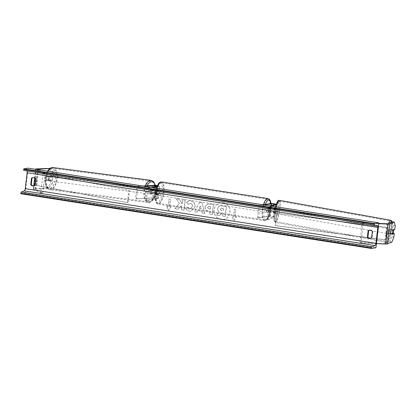 <?xml version="1.0" encoding="UTF-8"?>
<svg xmlns="http://www.w3.org/2000/svg" width="416" height="416" viewBox="0 0 416 416"><rect width="100%" height="100%" fill="white"/><g stroke="black" fill="none" stroke-linecap="round" stroke-linejoin="round"><path stroke-width="0.31" stroke-dasharray="2.08 1.56" d="M392.324 221.837L393.234 225.545L392.803 229.195L391.102 229.918A2.522 0.442 97.8 0 0 390.681 231.993A2.522 0.442 97.8 0 0 390.634 233.901L392.6 234.172M390.634 233.901L392.335 233.178L393.182 233.293M393.874 237.099L391.908 236.834L392.335 233.178M391.908 236.834L389.984 241.748L385.33 243.708L359.918 242.596L362.258 222.68L378.773 223.688M389.984 241.748L391.95 242.013M378.804 223.439L362.258 222.68M376.433 243.599L361.041 242.897L363.381 222.986M359.918 242.596L361.041 242.897M393.234 225.545L395.2 225.81M392.803 229.195L394.768 229.466M391.102 229.918L393.068 230.188M49.816 168.397L50.367 168.496L53.716 172.583L53.29 176.238L48.662 176.504A2.522 1.258 100.1 0 0 47.913 178.526A2.522 1.258 100.1 0 0 48.194 180.487L52.822 180.216L51.1 179.915L50.674 183.565L52.39 183.872L48.032 188.406L35.37 189.197L42.692 193.112L40.752 192.936L43.087 173.025L36.327 169.437M48.662 176.504L46.946 176.197A2.522 1.258 100.1 0 0 46.197 178.22A2.522 1.258 100.1 0 0 46.478 180.18L51.1 179.915M50.367 168.496L49.624 168.537M52.39 183.872L52.822 180.216M48.032 188.406L46.311 188.1L33.935 188.817A4.03 0.416 6.7 0 0 33.634 188.848A4.03 0.416 6.7 0 0 33.368 188.963A4.03 0.416 6.7 0 0 33.488 189.082L40.752 192.936M38.61 169.79L45.032 173.196L43.087 173.025M42.692 193.112L45.032 173.196M53.29 176.238L51.568 175.932L52 172.276L48.651 168.189M53.716 172.583L52 172.276M46.311 188.1L50.674 183.565M51.568 175.932L46.946 176.197M48.194 180.487L46.478 180.18M152.324 189.93L154.742 189.79L157.997 190.268L156.094 190.596A2.522 0.863 98.9 0 0 155.626 194.579L157.529 194.246L154.274 193.773L151.856 193.913A2.522 1.258 -79.9 0 1 151.575 191.953A2.522 1.258 -79.9 0 1 152.324 189.93L151.252 189.738A2.522 1.258 100.1 0 0 150.504 191.76A2.522 1.258 100.1 0 0 150.784 193.721L153.197 193.58A3.021 0.312 6.7 0 1 156.593 193.835A3.021 0.312 6.7 0 1 158.777 194.397A3.021 0.312 6.7 0 1 158.579 194.48L156.796 194.761A2.522 0.863 -81.1 0 1 157.264 190.778L159.047 190.497L159.546 186.264A3.021 0.312 6.7 0 0 159.744 186.181A3.021 0.312 6.7 0 0 157.264 185.583M159.047 190.497A3.021 0.312 -173.3 0 0 159.245 190.414A3.021 0.312 -173.3 0 0 157.061 189.852A3.021 0.312 -173.3 0 0 153.665 189.597L151.252 189.738M142.724 186.03L136.916 186.368L135.455 198.812L152.703 197.813L153.197 193.58M157.529 194.246L157.03 198.479L145.226 200.361L146.396 200.543L158.085 198.713A3.021 0.312 6.7 0 0 158.283 198.624A3.021 0.312 6.7 0 0 156.099 198.068A3.021 0.312 6.7 0 0 152.703 197.813M157.03 198.479L153.774 198.006L135.455 198.812M136.526 199.004L137.987 186.56L136.916 186.368M143.915 186.217L137.987 186.56M156.931 186.311L158.491 186.035L157.201 185.708M146.396 200.543L147.857 188.1L146.687 187.918L150.738 187.283M147.857 188.1L151.908 187.465M156.77 186.701L159.546 186.264M145.226 200.361L146.687 187.918M151.856 193.913L150.784 193.721M155.626 194.579L156.796 194.761M156.094 190.596L157.264 190.778M273.265 212.852A2.522 0.442 -82.2 0 1 273.312 210.943A2.522 0.442 -82.2 0 1 273.733 208.868L274.659 208.463L271.268 208L269.485 208.281A2.522 0.863 98.9 0 0 269.017 212.264L270.8 211.983L274.191 212.446L273.265 212.852L274.498 213.018L275.387 212.644A3.021 0.312 -173.3 0 0 275.439 212.592L274.945 216.824A3.021 0.312 -173.3 0 1 274.888 216.871L268.538 219.57L270.005 207.126L272.142 206.216M262.959 204.786L258.908 205.421L257.447 217.864L269.136 216.034L269.63 211.801L267.847 212.082A2.522 0.863 -81.1 0 1 268.315 208.099L270.098 207.818A3.021 0.312 6.7 0 1 273.468 208.016A3.021 0.312 6.7 0 1 275.907 208.608A3.021 0.312 6.7 0 1 275.855 208.66L274.966 209.035A2.522 0.442 97.8 0 0 274.539 211.11A2.522 0.442 97.8 0 0 274.498 213.018M276.172 204.225A3.021 0.312 -173.3 0 1 276.406 204.381A3.021 0.312 -173.3 0 1 276.349 204.428L276.063 204.547M269.63 211.801A3.021 0.312 -173.3 0 1 273 211.999A3.021 0.312 -173.3 0 1 275.439 212.592M269.136 216.034A3.021 0.312 -173.3 0 1 272.501 216.226A3.021 0.312 -173.3 0 1 274.945 216.824M257.447 217.864L258.612 218.046L270.301 216.216L273.692 216.679L267.311 219.404L268.538 219.57M267.311 219.404L268.772 206.96L270.005 207.126M270.956 206.034L268.772 206.96M258.908 205.421L260.073 205.603L264.129 204.968M258.612 218.046L260.073 205.603M269.017 212.264L267.847 212.082M269.485 208.281L268.315 208.099M273.733 208.868L274.966 209.035M267.155 212.311A2.522 0.863 -81.1 0 1 267.056 212.316A2.522 0.863 -81.1 0 1 266.573 209.825A2.522 0.863 -81.1 0 1 267.738 207.334A2.522 0.863 -81.1 0 1 267.836 207.334A2.522 0.863 -81.1 0 1 268.32 209.82A2.522 0.863 -81.1 0 1 267.155 212.311M268.944 212.03L267.54 211.812A2.522 0.863 98.9 0 0 267.992 212.462A2.522 0.863 98.9 0 0 268.091 212.462A2.522 0.863 98.9 0 0 268.814 211.614L270.218 211.832A2.522 0.863 -81.1 0 0 270.629 208.348L269.225 208.13A2.522 0.863 98.9 0 0 268.772 207.48A2.522 0.863 98.9 0 0 268.674 207.48A2.522 0.863 98.9 0 0 267.951 208.328L269.355 208.546A2.522 0.863 -81.1 0 0 268.944 212.03L270.218 211.832M270.629 208.348L269.355 208.546M158.444 195.354A2.522 0.863 -81.1 0 1 158.345 195.354A2.522 0.863 -81.1 0 1 157.862 192.868A2.522 0.863 -81.1 0 1 159.026 190.377A2.522 0.863 -81.1 0 1 159.125 190.377A2.522 0.863 -81.1 0 1 159.609 192.863A2.522 0.863 -81.1 0 1 158.444 195.354M155.964 190.861A2.522 0.863 -81.1 0 0 155.558 194.345L156.957 194.563A2.522 0.863 98.9 0 0 157.409 195.208A2.522 0.863 98.9 0 0 157.508 195.208A2.522 0.863 98.9 0 0 158.231 194.366L156.832 194.142A2.522 0.863 -81.1 0 0 157.238 190.658L158.642 190.876A2.522 0.863 98.9 0 0 158.189 190.232A2.522 0.863 98.9 0 0 158.09 190.232A2.522 0.863 98.9 0 0 157.368 191.079L155.964 190.861L157.238 190.658M155.558 194.345L156.832 194.142M268.814 211.614L267.54 211.812M267.951 208.328L269.225 208.13M157.368 191.079L158.642 190.876M158.231 194.366L156.957 194.563M160.196 190.559A2.522 0.863 -81.1 0 1 160.29 190.559A2.522 0.863 -81.1 0 1 160.779 193.045A2.522 0.863 -81.1 0 1 159.614 195.536A2.522 0.863 -81.1 0 1 159.515 195.541A2.522 0.863 -81.1 0 1 159.032 193.05A2.522 0.863 -81.1 0 1 160.196 190.559M265.985 212.129A2.522 0.863 98.9 0 0 267.155 209.638A2.522 0.863 98.9 0 0 266.666 207.152A2.522 0.863 98.9 0 0 266.573 207.152A2.522 0.863 98.9 0 0 265.403 209.643A2.522 0.863 98.9 0 0 265.892 212.129A2.522 0.863 98.9 0 0 265.985 212.129M267.488 199.363A10.405 3.572 98.9 0 0 262.662 209.654A10.405 3.572 98.9 0 0 264.675 219.924A10.405 3.572 98.9 0 0 265.07 219.924A10.405 3.572 98.9 0 0 269.89 209.628A10.405 3.572 98.9 0 0 267.883 199.363A10.405 3.572 98.9 0 0 267.488 199.363M158.699 203.33A10.405 3.572 -81.1 0 1 158.298 203.33A10.405 3.572 -81.1 0 1 156.291 193.06A10.405 3.572 -81.1 0 1 161.112 182.77A10.405 3.572 -81.1 0 1 161.507 182.77A10.405 3.572 -81.1 0 1 163.519 193.034A10.405 3.572 -81.1 0 1 158.699 203.33M389.371 231.676A2.522 0.432 -79.9 0 1 390.286 228.992A2.522 0.432 -79.9 0 1 390.317 231.27A2.522 0.432 -79.9 0 1 389.397 233.953A2.522 0.432 -79.9 0 1 389.371 231.676M390.208 233.522L390.884 233.236A2.522 0.432 -79.9 0 1 390.374 234.13A2.522 0.432 -79.9 0 1 390.208 233.522L392.408 233.917A2.522 0.432 -79.9 0 1 392.548 232.242A2.522 0.432 -79.9 0 1 392.954 230.454L392.99 230.438M390.884 233.236L393.078 233.631M390.754 230.058A2.522 0.432 -79.9 0 1 391.264 229.169A2.522 0.432 -79.9 0 1 391.43 229.772L390.754 230.058L392.954 230.454M393.271 230.1L391.43 229.772M275.756 211.38A2.522 0.432 -79.9 0 1 276.671 208.697A2.522 0.432 -79.9 0 1 276.702 210.974A2.522 0.432 -79.9 0 1 275.787 213.658A2.522 0.432 -79.9 0 1 275.756 211.38M274.638 212.878L275.314 212.592A2.522 0.432 -79.9 0 1 274.81 213.481A2.522 0.432 -79.9 0 1 274.638 212.878L273.172 212.618A2.522 0.432 -79.9 0 1 273.312 210.943A2.522 0.432 -79.9 0 1 273.723 209.154L275.189 209.414A2.522 0.432 -79.9 0 1 275.694 208.52A2.522 0.432 -79.9 0 1 275.865 209.128L275.189 209.414M275.314 212.592L273.848 212.326A2.522 0.432 -79.9 0 0 274.258 210.538A2.522 0.432 -79.9 0 0 274.399 208.863L275.865 209.128M273.172 212.618L273.848 212.326M274.399 208.863L273.723 209.154M277.924 211.193A2.522 0.432 -79.9 0 1 277.009 213.876A2.522 0.432 -79.9 0 1 276.978 211.598A2.522 0.432 -79.9 0 1 277.893 208.915A2.522 0.432 -79.9 0 1 277.924 211.193M388.149 231.457A2.522 0.432 100.1 0 0 388.175 233.735A2.522 0.432 100.1 0 0 389.095 231.057A2.522 0.432 100.1 0 0 389.064 228.774A2.522 0.432 100.1 0 0 388.149 231.457M390.572 230.422A10.405 1.789 100.1 0 0 390.452 221.01A10.405 1.789 100.1 0 0 386.667 232.086A10.405 1.789 100.1 0 0 386.792 241.498A10.405 1.789 100.1 0 0 390.572 230.422M275.496 212.228A10.405 1.789 -79.9 0 1 279.282 201.152A10.405 1.789 -79.9 0 1 279.401 210.564A10.405 1.789 -79.9 0 1 275.621 221.64A10.405 1.789 -79.9 0 1 275.496 212.228M222.929 202.696A8.497 7.935 81.1 0 1 229.887 211.089A8.497 7.935 81.1 0 1 223.262 219.482A8.497 7.935 81.1 0 1 220.958 219.482A8.497 7.935 81.1 0 1 214.001 211.089A8.497 7.935 81.1 0 1 220.626 202.696A8.497 7.935 81.1 0 1 222.929 202.696M223.018 202.68A8.497 7.935 81.1 0 1 229.975 211.073A8.497 7.935 81.1 0 1 223.35 219.471A8.497 7.935 81.1 0 1 221.047 219.471A8.497 7.935 81.1 0 1 214.089 211.073A8.497 7.935 81.1 0 1 220.719 202.68A8.497 7.935 81.1 0 1 223.018 202.68M20.8 193.752L25.262 193.055L375.944 247.754M25.262 193.055L28.184 168.163M185.786 208.322C186.404 209.841 187.699 210.808 189.665 211.214L191.131 211.219L195.094 206.794C195.239 203.58 193.799 201.599 190.772 200.845L189.155 200.829L186.56 202.301L188.323 204.214L190.502 203.367C191.885 203.736 192.525 204.729 192.426 206.346L190.518 208.686L189.878 208.686L187.907 207.147L185.697 208.338C186.316 209.856 187.611 210.818 189.571 211.229L191.043 211.234L195.005 206.804C195.151 203.596 193.71 201.609 190.684 200.86L189.067 200.845L186.56 202.301M205.109 206.846L205.109 206.877C205.005 209.274 206.206 210.678 208.707 211.089L209.992 211.286L209.654 214.131L212.248 214.536L213.418 204.578L207.813 203.934L205.02 206.887C204.916 209.284 206.118 210.688 208.619 211.099L209.992 211.286M179.358 203.627L176.322 198.796L179.395 199.274L182.14 203.814L182.614 199.774L185.208 200.179L184.038 210.137L181.444 209.732L181.75 207.158L180.934 205.884L178.147 209.217L175.032 208.733L179.358 203.627L176.322 198.796M369.767 230.084A3.151 2.938 81.1 0 1 372.876 231.312L372.117 237.78A3.151 2.938 81.1 0 1 370.484 238.436M33.831 185.921A3.151 2.938 -98.9 0 0 35.464 185.266L36.223 178.797A3.151 2.938 -98.9 0 0 33.108 177.57M235.061 216.908L236.46 217.126L233.901 220.678L232.253 216.471L233.657 216.689L234.536 209.222L235.934 209.44L235.061 216.908L235.934 209.44M166.79 206.258L168.438 210.47L171.002 206.918L169.598 206.7L170.477 199.233L169.073 199.009L168.194 206.476L166.702 206.274L168.438 210.47M198.073 210.527L201.698 211.089L202.15 212.961L204.823 213.377L202.036 202.795L199.555 202.41L194.428 211.754L197.189 212.186L198.073 210.527L201.698 211.089M23.894 170.446L26.681 170.732A2.142 0.733 -81.1 0 1 26.697 170.732L377.38 225.436M371.582 237.864L372.117 237.78M372.341 231.395L372.876 231.312M35.688 178.88L36.223 178.797M34.928 185.349L35.464 185.266M216.544 215.15L219.544 215.618L221.785 212.888L222.924 213.065L222.57 216.091L225.165 216.492L226.34 206.518L220.21 205.795L218.728 206.435L217.62 208.655C217.506 210.184 218.026 211.307 219.19 212.02L216.544 215.15L219.632 215.602L221.874 212.878L223.012 213.054L222.659 216.076L225.259 216.481L226.429 206.502L220.303 205.785L218.816 206.419L217.714 208.64C217.594 210.168 218.114 211.292 219.279 212.004L216.632 215.134M235.846 209.456L234.536 209.222M234.967 216.923L236.371 217.142L233.813 220.693L232.164 216.486L233.657 216.689M233.568 216.705L234.442 209.238M168.35 210.48L171.002 206.918M170.914 206.929L169.598 206.7M169.51 206.71L170.477 199.233M168.194 206.476L169.073 199.009M168.984 199.025L170.388 199.243M168.106 206.492L166.702 206.274M176.233 198.806L179.306 199.285L182.052 203.83L182.525 199.789L185.12 200.195L183.95 210.148L181.355 209.747L181.657 207.173L180.84 205.899L178.058 209.232L175.032 208.733M174.944 208.744L179.27 203.642M209.903 211.302L209.654 214.131M209.565 214.146L212.248 214.536M212.16 214.552L213.418 204.578M213.33 204.594L207.719 203.949L205.02 206.861M207.6 207.392L208.588 206.31L210.465 206.508L210.153 209.139L208.926 208.946L207.594 207.423L208.676 206.294L210.553 206.492L210.246 209.123L209.014 208.936L207.688 207.381M186.472 202.316L188.323 204.214M188.235 204.23L190.414 203.382C191.792 203.752 192.436 204.745 192.338 206.362L190.429 208.702L189.79 208.702L187.907 207.147M187.819 207.163L185.697 208.338M201.609 211.104L202.15 212.961M202.062 212.976L204.823 213.377M204.734 213.392L202.036 202.795M201.947 202.81L199.555 202.41M199.467 202.42L194.428 211.754M194.34 211.77L197.189 212.186M197.101 212.202L197.985 210.538M201.063 208.848L198.978 208.52L200.346 205.873L201.152 208.832L199.066 208.51L200.434 205.858L201.152 208.832M220.303 209.222L221.213 208.218L223.548 208.494L223.267 210.886L221.556 210.621L220.215 209.206L221.12 208.229L223.548 208.494M223.46 208.504L223.179 210.902L221.468 210.631L220.215 209.232M49.088 178.594A2.522 1.269 -82.6 0 1 50.7 176.025A2.522 1.269 -82.6 0 1 51.662 178.448A2.522 1.269 -82.6 0 1 50.05 181.017A2.522 1.269 -82.6 0 1 49.088 178.594M50.575 176.602L48.63 176.353A2.522 1.269 -82.6 0 1 48.854 178.079A2.522 1.269 -82.6 0 1 48.344 179.852L46.509 179.962A2.522 1.269 -82.6 0 1 46.285 178.23A2.522 1.269 -82.6 0 1 46.795 176.457L48.74 176.712A2.522 1.269 -82.6 0 1 49.837 175.911A2.522 1.269 -82.6 0 1 50.575 176.602L48.74 176.712M48.63 176.353L46.795 176.457M46.509 179.962L50.289 180.107A2.522 1.269 -82.6 0 1 49.187 180.908A2.522 1.269 -82.6 0 1 48.454 180.216M50.289 180.107L48.344 179.852M149.417 191.672A2.522 1.269 -82.6 0 1 151.029 189.098A2.522 1.269 -82.6 0 1 151.986 191.521A2.522 1.269 -82.6 0 1 150.379 194.095A2.522 1.269 -82.6 0 1 149.417 191.672M150.504 193.513L152.339 193.409A2.522 1.269 -82.6 0 1 151.242 194.21A2.522 1.269 -82.6 0 1 150.504 193.513L151.798 193.684A2.522 1.269 -82.6 0 1 151.575 191.953A2.522 1.269 -82.6 0 1 152.084 190.18L150.79 190.008A2.522 1.269 -82.6 0 1 151.892 189.212A2.522 1.269 -82.6 0 1 152.625 189.904L150.79 190.008M152.339 193.409L153.634 193.575A2.522 1.269 -82.6 0 0 154.144 191.802A2.522 1.269 -82.6 0 0 153.92 190.07L152.625 189.904M151.798 193.684L153.634 193.575M153.92 190.07L152.084 190.18M148.34 191.532A2.522 1.269 -82.6 0 1 149.952 188.958A2.522 1.269 -82.6 0 1 150.909 191.381A2.522 1.269 -82.6 0 1 149.297 193.955A2.522 1.269 -82.6 0 1 148.34 191.532M52.738 178.589A2.522 1.269 97.4 0 0 51.782 176.166A2.522 1.269 97.4 0 0 50.17 178.734A2.522 1.269 97.4 0 0 51.126 181.163A2.522 1.269 97.4 0 0 52.738 178.589M56.758 178.355A10.405 5.247 97.4 0 0 52.801 168.345A10.405 5.247 97.4 0 0 46.15 178.968A10.405 5.247 97.4 0 0 50.107 188.978A10.405 5.247 97.4 0 0 56.758 178.355M154.929 191.147A10.405 5.247 -82.6 0 1 148.278 201.776A10.405 5.247 -82.6 0 1 144.321 191.766A10.405 5.247 -82.6 0 1 150.972 181.137A10.405 5.247 -82.6 0 1 154.929 191.147M385.866 239.949L387.327 227.505L276.765 213.278L275.298 225.722L385.866 239.949L387.478 227.396L276.765 213.278M386.017 239.84L275.449 225.607L276.91 213.164M37.554 172.947L36.093 185.39L127.369 202.644L128.83 190.2L38.272 172.921L128.83 190.2M36.093 185.39L127.369 202.644M128.086 202.623L129.548 190.174M36.811 185.37L38.272 172.921M385.429 243.682L387.769 223.772M384.587 243.719L386.922 223.808M35.656 189.124L37.965 169.447M33.935 188.817L36.275 168.906M35.433 189.254L37.768 169.343M33.488 189.082L33.862 185.91M34.788 178.012L35.807 169.354M153.665 189.597L154.164 185.37M158.085 198.713L158.579 194.48M153.774 198.006L154.274 193.773M156.915 198.531L157.414 194.298M154.742 189.79L155.116 186.597M157.882 190.315L158.376 186.082M275.855 208.66L276.349 204.428M274.888 216.871L275.387 212.644M270.301 216.216L270.8 211.983M273.66 216.705L274.16 212.472M274.628 208.494L275.122 204.261M271.268 208L271.528 205.79M270.098 207.818L270.598 203.59M265.304 204.417A9.953 3.416 98.9 0 0 263.78 214.739A9.953 3.416 98.9 0 0 266.292 219.653A9.953 3.416 98.9 0 0 270.072 213.772A9.953 3.416 98.9 0 0 270.972 203.559M268.008 198.562A11.211 3.853 -81.1 0 1 270.171 209.628A11.211 3.853 -81.1 0 1 264.976 220.719A11.211 3.853 -81.1 0 1 264.55 220.719A11.211 3.853 -81.1 0 1 263.468 204.703M157.05 188.266A11.211 3.853 98.9 0 0 158.179 204.126A11.211 3.853 98.9 0 0 158.605 204.126A11.211 3.853 98.9 0 0 163.8 193.034A11.211 3.853 98.9 0 0 161.632 181.974M159.89 183.035A9.953 3.416 -81.1 0 1 162.261 192.312A9.953 3.416 -81.1 0 1 157.581 202.696A9.953 3.416 -81.1 0 1 155.21 193.419A9.953 3.416 -81.1 0 1 159.89 183.035M390.681 222.534A9.953 1.711 100.1 0 0 387.972 232.268A9.953 1.711 100.1 0 0 388.289 241.244A9.953 1.711 100.1 0 0 391.711 230.677A9.953 1.711 100.1 0 0 391.929 222.004M390.593 220.22A11.211 1.924 -79.9 0 1 390.723 230.36A11.211 1.924 -79.9 0 1 386.651 242.294A11.211 1.924 -79.9 0 1 386.516 232.149A11.211 1.924 -79.9 0 1 388.601 223.418M276.448 206.887A11.211 1.924 100.1 0 0 275.345 212.29A11.211 1.924 100.1 0 0 275.48 222.43A11.211 1.924 100.1 0 0 279.552 210.501A11.211 1.924 100.1 0 0 279.422 200.356M278.096 210.382A9.953 1.711 -79.9 0 1 274.68 220.948A9.953 1.711 -79.9 0 1 274.362 211.973A9.953 1.711 -79.9 0 1 277.779 201.406A9.953 1.711 -79.9 0 1 278.096 210.382M26.681 170.732L377.364 225.43M55.453 178.23A9.953 5.018 97.4 0 0 51.184 168.636A9.953 5.018 97.4 0 0 45.302 178.818A9.953 5.018 97.4 0 0 49.566 188.406A9.953 5.018 97.4 0 0 55.453 178.23M52.905 167.544A11.211 5.652 -82.6 0 1 57.174 178.329A11.211 5.652 -82.6 0 1 50.003 189.779A11.211 5.652 -82.6 0 1 45.739 178.994A11.211 5.652 -82.6 0 1 47.928 171.246M145.236 185.884A11.211 5.652 97.4 0 0 143.905 191.786A11.211 5.652 97.4 0 0 148.174 202.571A11.211 5.652 97.4 0 0 155.34 191.126A11.211 5.652 97.4 0 0 151.076 180.341M155.23 185.38A9.953 5.018 -82.6 0 1 155.776 191.303A9.953 5.018 -82.6 0 1 149.895 201.484A9.953 5.018 -82.6 0 1 145.626 191.89A9.953 5.018 -82.6 0 1 147.186 185.775M35.37 189.197L37.71 169.286M33.368 188.963L33.727 185.926M34.663 177.939L35.672 169.333M158.283 198.624L158.777 194.397M157.997 190.268L158.491 186.035M159.245 190.414L159.744 186.181M274.191 212.446L273.692 216.679M274.659 208.463L275.153 204.23M275.907 208.608L276.406 204.381M156.255 188.141L155.282 192.332L154.934 196.565L155.142 199.545L155.761 201.874L156.884 203.518L158.179 204.126L264.55 220.719L266.12 220.459L267.535 219.31L268.814 217.324L270.275 213.361L270.899 210.361L271.102 203.559M267.836 207.334L268.772 207.48M267.992 212.462L267.056 212.316M159.125 190.377L158.189 190.232M158.345 195.354L157.409 195.208M160.29 190.559L266.666 207.152M158.298 203.33L264.675 219.924M161.507 182.77L267.883 199.363M159.515 195.541L265.892 212.129M275.428 206.731L274.336 211.994C273.489 217.755 273.759 220.09 274.004 220.797L275.48 222.43L386.651 242.294C388.58 242.85 389.964 239.84 391.732 230.656L392.085 221.936M389.397 233.953L390.374 234.13M391.264 229.169L390.286 228.992M275.787 213.658L274.81 213.481M276.671 208.697L275.694 208.52M277.009 213.876L388.175 233.735M279.282 201.152L390.452 221.01M275.621 221.64L386.792 241.498M277.893 208.915L389.064 228.774M370.219 238.488L370.755 238.404M370.032 230.027L369.496 230.116M32.843 177.601L33.379 177.518M33.561 185.973L34.096 185.89M155.511 185.401L155.953 191.266C155.615 194.979 154.534 198.006 152.724 200.34C150.488 202.384 148.97 203.128 148.174 202.571L50.003 189.779C47.731 190.148 44.283 184.917 45.126 178.854L47.398 171.163M50.7 176.025L49.837 175.911M49.187 180.908L50.05 181.017M151.029 189.098L151.892 189.212M150.379 194.095L151.242 194.21M149.952 188.958L51.782 176.166M148.278 201.776L50.107 188.978M150.972 181.137L52.801 168.345M149.297 193.955L51.126 181.163"/><path stroke-width="0.62" d="M387.395 243.953L389.735 224.042L394.29 222.102L395.2 225.81L394.768 229.466L393.068 230.188A2.522 0.442 97.8 0 0 392.647 232.258A2.522 0.442 97.8 0 0 392.6 234.172L394.3 233.449L393.874 237.099L391.95 242.013L387.395 243.953A4.03 0.416 -173.3 0 1 387.202 244A4.03 0.416 -173.3 0 1 385.705 244.02L376.433 243.599M394.29 222.102L392.324 221.837L387.67 223.798L378.804 223.439M393.182 233.293L394.3 233.449M389.735 224.042A4.03 0.416 -173.3 0 1 389.542 224.089A4.03 0.416 -173.3 0 1 388.045 224.11L378.773 223.688M49.624 168.537L37.84 169.229L38.61 169.79M49.816 168.397L36.275 168.906A4.03 0.416 6.7 0 0 35.968 168.938A4.03 0.416 6.7 0 0 35.708 169.047A4.03 0.416 6.7 0 0 35.828 169.172L36.327 169.437M157.264 185.583A3.021 0.312 6.7 0 0 154.164 185.37L142.724 186.03M157.201 185.708L143.915 186.217M150.738 187.283L156.931 186.311M151.908 187.465L156.77 186.701M276.063 204.547L272.142 206.216M264.129 204.968L271.768 203.772L275.153 204.23L270.956 206.034M262.959 204.786L270.598 203.59A3.021 0.312 -173.3 0 1 273.354 203.71A3.021 0.312 -173.3 0 1 276.172 204.225M392.99 230.438L393.63 230.168A2.522 0.432 -79.9 0 1 393.489 231.842A2.522 0.432 -79.9 0 1 393.078 233.631L392.569 233.844M393.63 230.168L393.271 230.1M375.944 247.754L378.872 222.867L374.405 223.564L374.348 224.089A1.134 0.39 98.9 0 0 374.572 225.144L377.364 225.43A2.142 0.733 -81.1 0 1 377.38 225.436A2.142 0.733 -81.1 0 1 377.806 227.432L375.934 243.36A2.142 0.733 -81.1 0 1 374.998 245.575L372.039 246.761A1.134 0.39 98.9 0 0 371.545 247.931L371.483 248.456L375.944 247.754M374.405 223.564L23.722 168.865L28.184 168.163L378.872 222.867M370.484 238.436A3.151 2.938 81.1 0 1 367.91 237.125L368.67 230.651A3.151 2.938 81.1 0 1 369.767 230.084M33.108 177.57A3.151 2.938 -98.9 0 0 32.011 178.142L31.252 184.61A3.151 2.938 -98.9 0 0 33.831 185.921M30.716 184.694A3.151 2.938 -98.9 0 0 34.928 185.349L35.688 178.88A3.151 2.938 -98.9 0 0 31.476 178.225L30.716 184.694L31.252 184.61M367.375 237.208L368.134 230.74A3.151 2.938 81.1 0 1 372.341 231.395L371.582 237.864A3.151 2.938 81.1 0 1 367.375 237.208L367.91 237.125M26.697 170.732A2.142 0.733 -81.1 0 1 27.123 172.728L25.251 188.656A2.142 0.733 -81.1 0 1 24.315 190.871L21.356 192.057A1.134 0.39 98.9 0 0 20.862 193.232L20.8 193.752L371.483 248.456M23.722 168.865L23.66 169.385A1.134 0.39 98.9 0 0 23.889 170.446A1.134 0.39 98.9 0 0 23.894 170.446L374.566 225.144M374.572 225.144A1.134 0.39 98.9 0 0 374.582 225.144L23.889 170.446M368.134 230.74L368.67 230.651M31.476 178.225L32.011 178.142M385.705 244.02L388.045 224.11M33.862 185.91L34.788 178.012M155.116 186.597L155.236 185.562M271.528 205.79L271.768 203.772M270.972 203.559A9.953 3.416 98.9 0 0 268.601 199.992A9.953 3.416 98.9 0 0 265.304 204.417M263.468 204.703A11.211 3.853 -81.1 0 1 267.582 198.567A11.211 3.853 -81.1 0 1 268.008 198.562L161.632 181.974A11.211 3.853 98.9 0 0 161.205 181.974A11.211 3.853 98.9 0 0 157.05 188.266M391.929 222.004A9.953 1.711 100.1 0 0 390.681 222.534M388.601 223.418A11.211 1.924 -79.9 0 1 390.593 220.22L279.422 200.356A11.211 1.924 100.1 0 0 276.448 206.887M27.123 172.728L377.806 227.432M25.251 188.656L375.934 243.36M23.66 169.385L374.348 224.089M20.862 193.232L371.545 247.931M21.356 192.057L372.039 246.761M24.315 190.871L374.998 245.575M47.928 171.246A11.211 5.652 -82.6 0 1 52.905 167.544L151.076 180.341A11.211 5.652 97.4 0 0 145.236 185.884M147.186 185.775A9.953 5.018 -82.6 0 1 155.23 185.38M33.727 185.926L34.663 177.939M35.672 169.333L35.708 169.047M271.102 203.559L270.421 200.819L269.298 199.176L268.008 198.562M156.255 188.141L158.647 183.378L160.061 182.229L161.632 181.974M275.428 206.731L277.456 201.406L278.221 200.621L279.422 200.356M392.085 221.936L391.628 220.886L390.593 220.22M47.398 171.163L50.133 168.189L52.905 167.544M155.511 185.401L153.561 181.646L151.076 180.341"/></g></svg>
